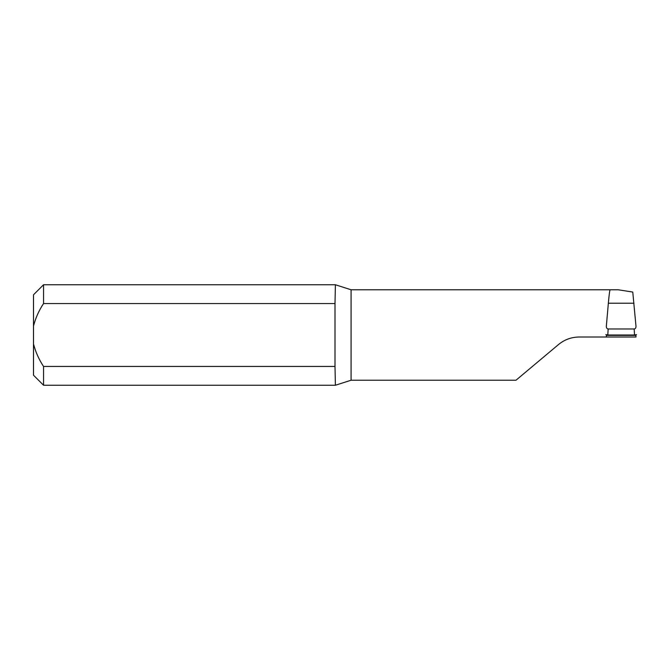 <?xml version="1.0" encoding="UTF-8"?>
<svg xmlns="http://www.w3.org/2000/svg" width="670" height="670" viewBox="0 0 670 670"><rect width="100%" height="100%" fill="white"/><g stroke="black" fill="none" stroke-linecap="round" stroke-linejoin="round"><path stroke-width="1" d="M606.434 334.899L606.342 337.01L579.198 337.01C571.401 337.102 564.509 339.606 558.529 344.531L515.992 380.225L351.08 380.225L335.394 385.25L335 366.448L43.55 366.448L43.55 385.25L335.394 385.25M43.55 303.552L335 303.552L335.394 284.75L43.55 284.75L43.55 303.552C38.935 310.495 35.585 317.999 33.5 326.064L33.5 343.936C35.577 351.968 38.927 359.48 43.55 366.448M335.394 284.75L351.08 289.775L351.08 380.225M618.226 289.775L610.194 289.775C609.742 289.951 609.131 294.432 608.352 303.225L606.333 326.298C606.333 327.906 606.936 328.794 608.159 328.97L634.172 328.97C635.394 328.794 636.006 327.906 635.997 326.298L632.765 292.053L618.226 289.775L351.08 289.775M335 303.552L335 366.448M606.342 337.01L635.997 337.01L635.905 334.899M33.5 326.064L33.5 294.8L43.55 284.75M43.55 385.25L33.5 375.2L33.5 343.936M608.159 328.97L607.799 335L634.532 335L634.172 328.97M607.799 335L605.839 334.615M636.5 334.615L634.532 335M608.352 303.225L633.988 303.225M606.409 335.394L635.922 335.394"/></g></svg>
